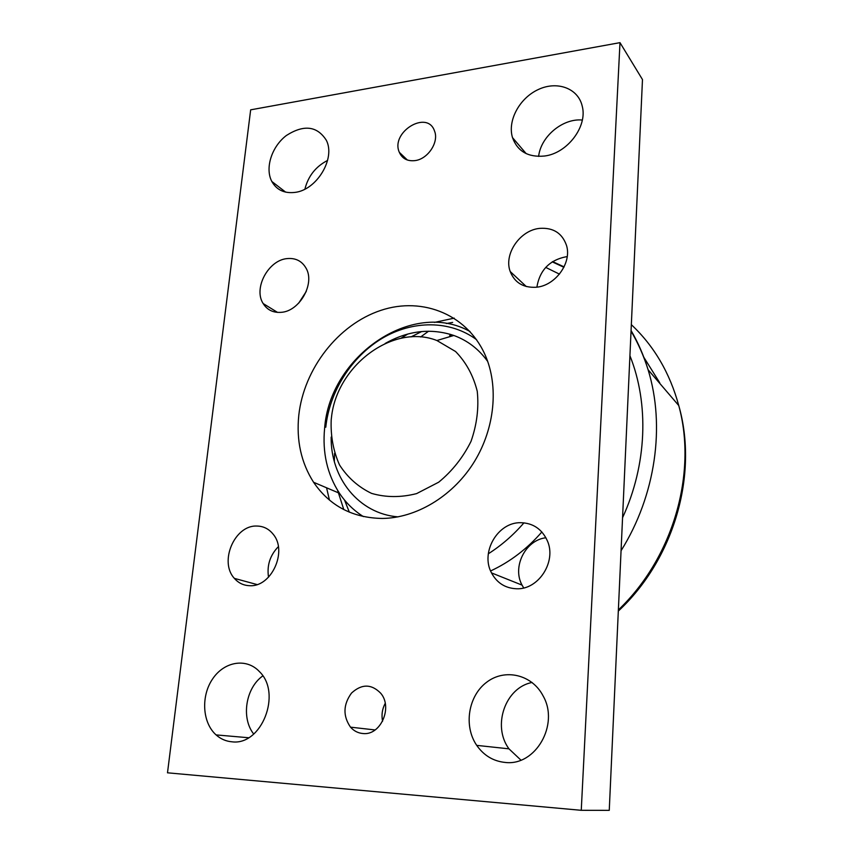 <?xml version="1.0" encoding="UTF-8"?>
<svg xmlns="http://www.w3.org/2000/svg" width="853" height="853" viewBox="0 0 853 853"><rect width="100%" height="100%" fill="white"/><g stroke="black" fill="none" stroke-linecap="round" stroke-linejoin="round"><path stroke-width="1.28" d="M382.485 518.453C352.715 518.006 329.748 505.936 313.584 482.276C301.162 462.752 296.236 440.436 298.785 415.315C303.849 368.795 338.097 324.588 380.683 310.428C423.163 296.076 469.395 315.109 486.434 358.079C499.005 389.842 493.887 431.639 472.647 464.373C451.365 497.075 415.806 517.974 382.485 518.453M470.067 331.55C412.212 298.881 329.706 356.469 324.62 428.27C322.274 452.634 327.221 474.3 339.473 493.269C345.849 502.78 353.814 510.552 363.367 516.587M609.255 810.35L642.48 79.564L619.992 42.65L581.256 810.307L609.255 810.35M385.215 703.341C382.208 708.992 381.323 714.974 382.581 721.265M532.091 682.475C505.413 687.401 491.893 725.786 508.964 748.838L520.916 760.119M327.584 160.428C315.759 166.516 308.2 176.091 304.905 189.131M582.322 120.049C562.735 118.098 540.717 136.587 538.627 156.419M262.809 675.907C245.749 687.827 240.887 717.938 253.725 734.049M306.27 291.438L298.689 303.167M278.355 546.656C270.049 555.271 266.776 565.443 268.524 577.193M545.92 537.763C525.491 540.013 511.939 566.85 522.057 585.115L523.699 587.93M567.213 256.561C549.94 259.643 539.821 269.836 536.878 287.152M539.736 228.369C553.256 227.463 562.18 233.136 566.488 245.376C572.118 262.895 555.164 286.043 535.929 287.258C523.188 287.856 514.615 282.61 510.201 271.51C503.59 254.119 519.978 230.118 539.736 228.369M520.703 522.697C533.05 523.038 541.922 529.041 547.317 540.727C556.838 561.509 538.51 589.988 516.438 588.762C505.232 588.218 496.915 582.94 491.509 572.907C480.186 552.328 497.779 522.089 520.703 522.697M256.593 526.045C263.385 526.077 268.972 528.871 273.333 534.436C287.728 551.433 271.339 587.205 249.769 585.702C243.627 585.531 238.499 583.089 234.383 578.377C218.88 561.871 234.543 525.16 256.593 526.045M287.216 258.587C295.618 257.83 301.887 261.018 306.024 268.119C315.301 283.569 299.595 311.42 281.053 312.337C273.163 312.88 267.202 309.948 263.161 303.551C253.16 288.367 268.343 260.026 287.216 258.587M231.899 741.801C225.96 741.3 220.682 738.997 216.086 734.902C202.225 722.576 200.818 695.909 212.728 678.753C224.403 661.374 246.581 657.716 259.429 671.62C282.172 693.18 261.658 745.948 231.899 741.801M544.417 156.035C528.135 157.496 517.494 151.365 512.504 137.621C507.311 120.731 519.445 98.127 538.318 89.512C557.105 80.619 578.153 88.222 582.215 106.113C587.802 126.436 567.256 153.455 544.417 156.035M294.786 192.415C284.262 193.578 276.607 189.931 271.819 181.465C264.771 168.222 271.68 146.609 286.384 135.488C303.828 124.357 317.145 125.935 326.315 140.244C335.826 158.487 316.634 190.219 294.786 192.415M505.211 762.443C493.386 761.249 483.886 755.566 476.72 745.373C463.392 725.956 468.297 695.867 486.7 682.208C504.88 668.187 532.112 674.414 543.158 696.016C559.504 724.453 535.62 766.271 505.211 762.443M362.951 733.527C358.079 733.122 353.931 731 350.508 727.161C342.821 715.955 343.162 704.589 351.511 693.073C361.704 683.754 371.46 683.818 380.769 693.286C393.02 707.532 380.566 735.744 362.951 733.527M414.984 160.609C407.435 161.42 402.211 158.658 399.332 152.335C390.173 132.172 427.47 109.333 434.55 131.085C439.135 142.163 427.865 159.148 414.984 160.609M581.256 810.307L167.497 772.807L250.665 109.834L619.992 42.65M450.704 336.402L450.896 334.493M452.655 322.413L446.332 323.532M421.681 331.54L411.039 336.892M344.537 500.061L349.346 512.184M450.085 334.248L449.563 336.743M331.199 419.825L331.465 417.554C336.668 365.681 393.126 323.138 436.896 340.518L455.577 351.521C466.047 362.226 473.266 375.469 477.243 391.228C478.981 407.851 476.902 424.591 470.995 441.417C462.998 457.496 452.229 471.08 438.709 482.19L416.605 493.61C400.931 497.608 385.929 497.534 371.588 493.397C358.313 487.02 347.629 477.541 339.526 464.949C333.32 451.077 330.537 436.032 331.199 419.825M541.868 531.973C527.026 548.969 509.945 561.967 490.603 570.956M329.45 500.093L326.56 487.788M488.311 553.8C501.468 545.398 513.357 535.087 523.955 522.836M325.771 427.214C329.557 391.431 351.585 356.639 382.133 338.353C412.681 320.174 450.117 320.014 476.582 339.707M385.14 343.492C408.043 330.601 430.936 327.925 453.828 335.474C467.54 340.475 478.821 349.122 487.681 361.427M398.042 516.865C358.804 513.762 330.527 478.075 331.156 437.099M545.707 267.405L559.461 274.122M629.919 355.722C649.165 403.629 647.064 464.608 622.562 517.707M631.337 324.662C654.038 345.966 669.84 372.932 678.753 405.548C697.413 473.18 673.252 557.702 618.372 609.938M428.569 331.209L420.625 336.978M659.71 382.73L643.567 356.863M621.059 550.718C655.765 495.262 665.425 425.796 648.109 369.786C643.834 355.744 638.161 342.661 631.071 330.527M564.089 266.872L552.595 261.604M343.823 509.614L337.607 490.358M334.333 461.516L334.557 453.348M400.899 338.3L407.862 334.003M434.465 322.402L454.244 318.137M339.473 493.269L313.584 482.276M510.201 271.51L526.28 286.523M491.509 572.907L522.057 585.115M234.383 578.377L257.03 584.55M263.161 303.551L277.524 312.39M248.554 737.738L216.086 734.902M526.173 153.625L512.504 137.621M285.638 192.128L271.819 181.465M508.964 748.838L476.72 745.373M375.107 729.955L350.508 727.161M407.361 160.012L399.332 152.335M631.039 331.135C638.097 343.087 643.78 355.957 648.088 369.744L678.753 405.548C698.735 474.972 673.518 559.781 618.318 611.079M563.897 267.277L552.222 261.85M436.896 340.518L453.828 335.474"/></g></svg>
